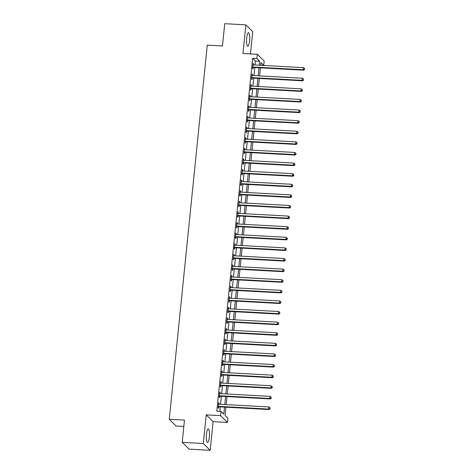 <?xml version="1.0" encoding="UTF-8"?>
<svg xmlns="http://www.w3.org/2000/svg" width="474" height="474" viewBox="0 0 474 474"><rect width="100%" height="100%" fill="white"/><g stroke="black" fill="none" stroke-linecap="round" stroke-linejoin="round"><path stroke-width="0.71" d="M209.354 437.093A6.778 1.558 93.1 0 0 208.276 428.893A6.778 1.558 93.1 0 0 206.457 434.225A6.778 1.558 93.1 0 0 207.535 442.432A6.778 1.558 93.1 0 0 209.354 437.093M249.597 40.924A6.778 1.558 93.1 0 0 248.518 32.724A6.778 1.558 93.1 0 0 246.699 38.056A6.778 1.558 93.1 0 0 247.778 46.262A6.778 1.558 93.1 0 0 249.597 40.924M225.956 407.184L225.114 415.455L227.899 418.21L227.473 422.453L220.594 415.657L221.026 411.414L223.811 414.169L224.528 407.107M213.11 421.67L206.231 414.869L203.322 443.504L182.206 442.349L189.085 449.145L210.201 450.3L213.11 421.67L227.473 422.453M183.817 426.47L176.138 426.049L169.265 419.253L207.262 45.137L222.466 45.966L224.729 23.7L245.852 24.855L242.943 53.485L257.299 54.267L264.178 61.063L263.745 65.305L260.961 62.55L260.682 65.299M250.468 53.894L252.725 31.651L245.852 24.855M260.694 65.139L263.745 65.305M203.322 443.504L210.201 450.3M255.036 64.991L255.433 61.033L252.648 58.278L216.802 411.183L221.026 411.414M219.853 411.349L220.303 406.876M220.564 404.322L221.382 396.27M221.642 393.716L222.46 385.664M222.721 383.111L223.538 375.064M223.799 372.511L224.617 364.459M224.872 361.905L225.689 353.853M225.95 351.299L226.768 343.247M227.028 340.699L227.846 332.647M228.107 330.094L228.924 322.042M229.185 319.488L230.003 311.436M230.257 308.882L231.075 300.836M231.336 298.282L232.153 290.23M232.414 287.677L233.232 279.624M233.492 277.071L234.31 269.019M234.571 266.471L235.388 258.419M235.643 255.865L236.461 247.813M236.722 245.259L237.539 237.207M237.8 234.654L238.618 226.608M238.878 224.054L239.696 216.002M239.951 213.448L240.774 205.396M241.029 202.842L241.847 194.79M242.107 192.243L242.925 184.19M243.186 181.637L244.003 173.585M244.264 171.031L245.082 162.979M245.336 160.425L246.154 152.373M246.415 149.825L247.232 141.773M247.493 139.22L248.311 131.168M248.572 128.614L249.389 120.562M249.65 118.014L250.468 109.962M250.722 107.408L251.54 99.356M251.801 96.803L252.618 88.751M252.879 86.197L253.697 78.145M253.957 75.597L254.775 67.545M253.454 64.902L253.566 63.854L253.098 63.392L252.583 68.481L253.045 68.943L253.187 67.563M252.381 75.508L252.488 74.454L252.02 73.997L251.504 79.087L251.967 79.549L252.109 78.169M251.303 86.114L251.41 85.059L250.947 84.603L250.426 89.693L250.894 90.149L251.03 88.768M250.225 96.72L250.331 95.665L249.869 95.203L249.348 100.292L249.816 100.755L249.958 99.374M249.146 107.32L249.253 106.271L248.791 105.809L248.275 110.898L248.737 111.36L248.88 109.98M248.074 117.925L248.18 116.871L247.712 116.414L247.197 121.504L247.659 121.96L247.801 120.58M246.995 128.531L247.102 127.476L246.634 127.02L246.119 132.11L246.587 132.566L246.723 131.185M245.917 139.131L246.024 138.082L245.562 137.62L245.04 142.71L245.508 143.172L245.645 141.791M244.839 149.737L244.945 148.682L244.483 148.226L243.962 153.315L244.43 153.777L244.572 152.397M243.76 160.342L243.867 159.288L243.405 158.831L242.889 163.921L243.352 164.377L243.494 162.997M242.688 170.948L242.795 169.893L242.327 169.431L241.811 174.521L242.273 174.983L242.415 173.603M241.61 181.548L241.716 180.499L241.248 180.037L240.733 185.127L241.201 185.589L241.337 184.208M240.531 192.154L240.638 191.099L240.176 190.643L239.654 195.732L240.122 196.189L240.259 194.808M239.453 202.759L239.56 201.705L239.097 201.249L238.582 206.338L239.044 206.794L239.186 205.414M238.375 213.359L238.481 212.311L238.019 211.848L237.504 216.938L237.966 217.4L238.108 216.02M237.302 223.965L237.409 222.91L236.941 222.454L236.425 227.544L236.887 228.006L237.03 226.625M236.224 234.571L236.33 233.516L235.862 233.06L235.347 238.149L235.815 238.606L235.951 237.225M235.145 245.177L235.252 244.122L234.79 243.66L234.269 248.749L234.737 249.211L234.873 247.831M234.067 255.776L234.174 254.728L233.712 254.265L233.196 259.355L233.658 259.817L233.801 258.437M232.989 266.382L233.095 265.327L232.633 264.871L232.118 269.961L232.58 270.417L232.722 269.042M231.916 276.988L232.023 275.933L231.555 275.477L231.039 280.567L231.502 281.023L231.644 279.642M230.838 287.594L230.945 286.539L230.477 286.077L229.961 291.166L230.429 291.629L230.565 290.248M229.76 298.193L229.866 297.145L229.404 296.683L228.883 301.772L229.351 302.234L229.487 300.854M228.681 308.799L228.788 307.745L228.326 307.288L227.81 312.378L228.272 312.834L228.415 311.454M227.603 319.405L227.716 318.35L227.247 317.888L226.732 322.978L227.194 323.44L227.336 322.059M226.531 330.005L226.637 328.956L226.169 328.494L225.654 333.583L226.116 334.046L226.258 332.665M225.452 340.61L225.559 339.556L225.091 339.1L224.575 344.189L225.043 344.645L225.18 343.271M224.374 351.216L224.48 350.162L224.018 349.705L223.497 354.795L223.965 355.251L224.107 353.871M223.295 361.822L223.402 360.767L222.94 360.305L222.424 365.395L222.887 365.857L223.029 364.476M222.217 372.422L222.33 371.373L221.862 370.911L221.346 376.001L221.808 376.463L221.951 375.082M221.145 383.028L221.251 381.973L220.783 381.517L220.268 386.606L220.73 387.062L220.872 385.682M220.066 393.633L220.173 392.579L219.711 392.116L219.189 397.212L219.658 397.668L219.794 396.288M218.988 404.233L219.095 403.184L218.633 402.722L218.111 407.812L218.579 408.274L218.721 406.893M206.231 414.869L220.594 415.657M252.648 58.278L256.872 58.509L257.299 54.267M182.206 442.349L184.469 420.083L169.265 419.253M260.422 67.853L259.604 75.905M259.343 78.453L258.526 86.505M258.265 89.059L257.447 97.111M257.192 99.664L256.375 107.717M256.114 110.27L255.296 118.322M255.036 120.87L254.218 128.922M253.957 131.476L253.14 139.528M252.879 142.082L252.061 150.134M251.807 152.687L250.989 160.733M250.728 163.287L249.911 171.339M249.65 173.893L248.832 181.945M248.572 184.499L247.754 192.551M247.493 195.098L246.676 203.15M246.421 205.704L245.603 213.756M245.342 216.31L244.525 224.362M244.264 226.916L243.446 234.962M243.186 237.515L242.368 245.568M242.113 248.121L241.29 256.173M241.035 258.727L240.217 266.779M239.957 269.327L239.139 277.379M238.878 279.933L238.061 287.985M237.8 290.538L236.982 298.59M236.727 301.144L235.91 309.19M235.649 311.744L234.831 319.796M234.571 322.35L233.753 330.402M233.492 332.955L232.675 341.007M232.414 343.555L231.596 351.607M231.342 354.161L230.524 362.213M230.263 364.767L229.446 372.819M229.185 375.372L228.367 383.425M228.107 385.972L227.289 394.024M227.028 396.578L226.211 404.63M259.254 65.222L259.657 61.265L256.872 58.509M224.789 404.553L225.606 396.501M225.867 393.947L226.685 385.895M226.945 383.342L227.763 375.289M228.018 372.742L228.835 364.69M229.096 362.136L229.914 354.084M230.174 351.53L230.992 343.478M231.253 340.93L232.07 332.878M232.331 330.325L233.149 322.273M233.404 319.719L234.221 311.667M234.482 309.113L235.3 301.061M235.56 298.513L236.378 290.461M236.639 287.908L237.456 279.856M237.717 277.302L238.535 269.25M238.789 266.702L239.607 258.65M239.868 256.096L240.685 248.044M240.946 245.491L241.764 237.438M242.024 234.885L242.842 226.833M243.103 224.285L243.92 216.233M244.175 213.679L244.993 205.627M245.254 203.073L246.071 195.021M246.332 192.468L247.15 184.422M247.41 181.868L248.228 173.816M248.483 171.262L249.306 163.21M249.561 160.656L250.379 152.604M250.639 150.057L251.457 142.004M251.718 139.451L252.535 131.399M252.796 128.845L253.614 120.793M253.868 118.239L254.686 110.193M254.947 107.639L255.764 99.587M256.025 97.034L256.843 88.982M257.104 86.428L257.921 78.376M258.182 75.828L259 67.776M255.433 61.033L259.657 61.265M253.057 63.824L253.566 63.854M251.978 74.43L252.488 74.454M250.9 85.03L251.41 85.059M249.822 95.635L250.331 95.665M248.749 106.241L249.253 106.271M247.671 116.847L248.18 116.871M246.593 127.447L247.102 127.476M245.514 138.053L246.024 138.082M244.436 148.658L244.945 148.682M243.363 159.264L243.867 159.288M242.285 169.864L242.795 169.893M241.207 180.47L241.716 180.499M240.128 191.075L240.638 191.099M239.05 201.675L239.56 201.705M237.978 212.281L238.481 212.311M236.899 222.887L237.409 222.91M235.821 233.492L236.33 233.516M234.743 244.092L235.252 244.122M233.664 254.698L234.174 254.728M232.592 265.304L233.095 265.327M231.513 275.904L232.023 275.933M230.435 286.509L230.945 286.539M229.357 297.115L229.866 297.145M228.278 307.721L228.788 307.745M227.206 318.321L227.716 318.35M226.128 328.926L226.637 328.956M225.049 339.532L225.559 339.556M223.971 350.132L224.48 350.162M222.899 360.738L223.402 360.767M221.82 371.343L222.33 371.373M220.742 381.949L221.251 381.973M219.663 392.549L220.173 392.579M218.585 403.155L219.095 403.184M253.157 67.024L253.62 67.48L303.627 70.211L303.164 69.749L253.157 67.024A0.871 0.83 -45.3 0 0 252.832 67.065L252.719 67.101M304.462 69.311L304.551 68.463L304.462 69.311L303.164 69.749L303.378 67.628L253.371 64.902A0.871 0.83 -45.3 0 1 253.063 64.82L252.956 64.772M253.62 67.48A0.871 0.83 -45.3 0 0 253.3 67.527L252.66 67.741M303.627 70.211L304.652 69.494M304.551 68.463L303.378 67.628M252.079 77.623L252.541 78.086L302.548 80.811L302.086 80.355L252.079 77.623A0.871 0.83 -45.3 0 0 251.759 77.671L251.647 77.706M303.39 79.916L303.473 79.069L303.39 79.916L302.086 80.355L302.299 78.234L252.292 75.502A0.871 0.83 -45.3 0 1 251.984 75.425L251.884 75.378M252.541 78.086A0.871 0.83 -45.3 0 0 252.221 78.127L251.581 78.346M302.548 80.811L303.573 80.1M303.473 79.069L302.299 78.234M251.001 88.229L251.463 88.691L301.476 91.417L301.008 90.961L251.001 88.229A0.871 0.83 -45.3 0 0 250.681 88.271L250.568 88.312M302.311 90.522L302.394 89.669L302.311 90.522L301.008 90.961L301.221 88.839L251.214 86.108A0.871 0.83 -45.3 0 1 250.906 86.031L250.805 85.984M251.463 88.691A0.871 0.83 -45.3 0 0 251.143 88.733L250.503 88.946M301.476 91.417L302.495 90.706M302.394 89.669L301.221 88.839M249.922 98.835L250.391 99.291L300.398 102.023L299.929 101.56L249.922 98.835A0.871 0.83 -45.3 0 0 249.602 98.876L249.49 98.918M301.233 101.122L301.322 100.275L301.233 101.122L299.929 101.56L300.149 99.439L250.142 96.714A0.871 0.83 -45.3 0 1 249.828 96.637L249.727 96.583M250.391 99.291A0.871 0.83 -45.3 0 0 250.065 99.339L249.425 99.552M300.398 102.023L301.417 101.306M301.322 100.275L300.149 99.439M248.844 109.435L249.312 109.897L299.319 112.628L298.857 112.166L248.844 109.435A0.871 0.83 -45.3 0 0 248.524 109.482L248.412 109.518M300.155 111.728L300.243 110.88L300.155 111.728L298.857 112.166L299.07 110.045L249.063 107.32A0.871 0.83 -45.3 0 1 248.755 107.237L248.649 107.189M249.312 109.897A0.871 0.83 -45.3 0 0 248.992 109.938L248.346 110.158M299.319 112.628L300.344 111.911M300.243 110.88L299.07 110.045M247.772 120.041L248.234 120.503L298.241 123.228L297.779 122.772L247.772 120.041A0.871 0.83 -45.3 0 0 247.446 120.088L247.339 120.123M299.082 122.333L299.165 121.486L299.082 122.333L297.779 122.772L297.992 120.651L247.985 117.919A0.871 0.83 -45.3 0 1 247.677 117.842L247.57 117.795M248.234 120.503A0.871 0.83 -45.3 0 0 247.914 120.544L247.274 120.757M298.241 123.228L299.266 122.517M299.165 121.486L297.992 120.651M246.693 130.646L247.155 131.102L297.162 133.834L296.7 133.378L246.693 130.646A0.871 0.83 -45.3 0 0 246.373 130.688L246.261 130.729M298.004 132.939L298.087 132.086L298.004 132.939L296.7 133.378L296.914 131.257L246.907 128.525A0.871 0.83 -45.3 0 1 246.599 128.448L246.498 128.395M247.155 131.102A0.871 0.83 -45.3 0 0 246.836 131.15L246.196 131.363M297.162 133.834L298.187 133.123M298.087 132.086L296.914 131.257M245.615 141.252L246.077 141.708L296.09 144.44L295.622 143.978L245.615 141.252A0.871 0.83 -45.3 0 0 245.295 141.293L245.182 141.329M296.925 143.539L297.008 142.692L296.925 143.539L295.622 143.978L295.841 141.856L245.828 139.131A0.871 0.83 -45.3 0 1 245.52 139.048L245.419 139.001M246.077 141.708A0.871 0.83 -45.3 0 0 245.757 141.756L245.117 141.969M296.09 144.44L297.109 143.723M297.008 142.692L295.841 141.856M244.537 151.852L245.005 152.314L295.012 155.039L294.544 154.583L244.537 151.852A0.871 0.83 -45.3 0 0 244.217 151.899L244.104 151.935M295.847 154.145L295.936 153.298L295.847 154.145L294.544 154.583L294.763 152.462L244.756 149.731A0.871 0.83 -45.3 0 1 244.442 149.654L244.341 149.606M245.005 152.314A0.871 0.83 -45.3 0 0 244.679 152.355L244.039 152.575M295.012 155.039L296.037 154.328M295.936 153.298L294.763 152.462M243.458 162.458L243.926 162.92L293.933 165.645L293.471 165.189L243.458 162.458A0.871 0.83 -45.3 0 0 243.138 162.505L243.026 162.541M294.769 164.751L294.858 163.897L294.769 164.751L293.471 165.189L293.684 163.068L243.677 160.336A0.871 0.83 -45.3 0 1 243.369 160.259L243.263 160.212M243.926 162.92A0.871 0.83 -45.3 0 0 243.606 162.961L242.961 163.174M293.933 165.645L294.958 164.934M294.858 163.897L293.684 163.068M242.386 173.063L242.848 173.52L292.855 176.251L292.393 175.789L242.386 173.063A0.871 0.83 -45.3 0 0 242.06 173.105L241.953 173.146M293.696 175.35L293.779 174.503L293.696 175.35L292.393 175.789L292.606 173.668L242.599 170.942A0.871 0.83 -45.3 0 1 242.291 170.865L242.19 170.812M242.848 173.52A0.871 0.83 -45.3 0 0 242.528 173.567L241.888 173.78M292.855 176.251L293.88 175.534M293.779 174.503L292.606 173.668M241.307 183.663L241.77 184.125L291.777 186.857L291.314 186.395L241.307 183.663A0.871 0.83 -45.3 0 0 240.988 183.711L240.875 183.746M292.618 185.956L292.701 185.109L292.618 185.956L291.314 186.395L291.528 184.273L241.521 181.548A0.871 0.83 -45.3 0 1 241.213 181.465L241.112 181.418M241.77 184.125A0.871 0.83 -45.3 0 0 241.45 184.167L240.81 184.386M291.777 186.857L292.802 186.14M292.701 185.109L291.528 184.273M240.229 194.269L240.691 194.731L290.704 197.457L290.236 197L240.229 194.269A0.871 0.83 -45.3 0 0 239.909 194.316L239.797 194.352M291.54 196.562L291.629 195.715L291.54 196.562L290.236 197L290.455 194.879L240.442 192.148A0.871 0.83 -45.3 0 1 240.134 192.071L240.034 192.023M240.691 194.731A0.871 0.83 -45.3 0 0 240.371 194.773L239.731 194.986M290.704 197.457L291.723 196.746M291.629 195.715L290.455 194.879M239.151 204.875L239.619 205.331L289.626 208.062L289.158 207.606L239.151 204.875A0.871 0.83 -45.3 0 0 238.831 204.916L238.718 204.958M290.461 207.168L290.55 206.314L290.461 207.168L289.158 207.606L289.377 205.485L239.37 202.754A0.871 0.83 -45.3 0 1 239.056 202.676L238.955 202.623M239.619 205.331A0.871 0.83 -45.3 0 0 239.293 205.378L238.653 205.592M289.626 208.062L290.651 207.351M290.55 206.314L289.377 205.485M238.072 215.48L238.541 215.937L288.548 218.668L288.085 218.206L238.072 215.48A0.871 0.83 -45.3 0 0 237.752 215.522L237.64 215.557M289.383 217.767L289.472 216.92L289.383 217.767L288.085 218.206L288.299 216.085L238.292 213.359A0.871 0.83 -45.3 0 1 237.984 213.276L237.877 213.229M238.541 215.937A0.871 0.83 -45.3 0 0 238.221 215.984L237.575 216.197M288.548 218.668L289.573 217.951M289.472 216.92L288.299 216.085M237 226.08L237.462 226.542L287.469 229.274L287.007 228.812L237 226.08A0.871 0.83 -45.3 0 0 236.674 226.128L236.567 226.163M288.311 228.373L288.393 227.526L288.311 228.373L287.007 228.812L287.22 226.691L237.213 223.959A0.871 0.83 -45.3 0 1 236.905 223.882L236.804 223.835M237.462 226.542A0.871 0.83 -45.3 0 0 237.142 226.584L236.502 226.803M287.469 229.274L288.494 228.557M288.393 227.526L287.22 226.691M235.922 236.686L236.384 237.148L286.391 239.874L285.929 239.417L235.922 236.686A0.871 0.83 -45.3 0 0 235.602 236.733L235.489 236.769M287.232 238.979L287.315 238.132L287.232 238.979L285.929 239.417L286.142 237.296L236.135 234.565A0.871 0.83 -45.3 0 1 235.827 234.488L235.726 234.44M236.384 237.148A0.871 0.83 -45.3 0 0 236.064 237.19L235.424 237.403M286.391 239.874L287.416 239.163M287.315 238.132L286.142 237.296M234.843 247.292L235.311 247.748L285.318 250.479L284.85 250.017L234.843 247.292A0.871 0.83 -45.3 0 0 234.523 247.333L234.411 247.375M286.154 249.579L286.243 248.732L286.154 249.579L284.85 250.017L285.07 247.896L235.057 245.171A0.871 0.83 -45.3 0 1 234.749 245.094L234.648 245.04M235.311 247.748A0.871 0.83 -45.3 0 0 234.986 247.795L234.346 248.009M285.318 250.479L286.337 249.762M286.243 248.732L285.07 247.896M233.765 257.897L234.233 258.354L284.24 261.085L283.772 260.623L233.765 257.897A0.871 0.83 -45.3 0 0 233.445 257.939L233.332 257.974M285.075 260.185L285.164 259.337L285.075 260.185L283.772 260.623L283.991 258.502L233.984 255.776A0.871 0.83 -45.3 0 1 233.67 255.693L233.569 255.646M234.233 258.354A0.871 0.83 -45.3 0 0 233.907 258.395L233.267 258.614M284.24 261.085L285.265 260.368M285.164 259.337L283.991 258.502M232.693 268.497L233.155 268.959L283.162 271.685L282.7 271.229L232.693 268.497A0.871 0.83 -45.3 0 0 232.367 268.545L232.254 268.58M283.997 270.79L284.086 269.943L283.997 270.79L282.7 271.229L282.913 269.108L232.906 266.376A0.871 0.83 -45.3 0 1 232.598 266.299L232.491 266.252M233.155 268.959A0.871 0.83 -45.3 0 0 232.835 269.001L232.195 269.22M283.162 271.685L284.187 270.974M284.086 269.943L282.913 269.108M231.614 279.103L232.076 279.559L282.083 282.291L281.621 281.834L231.614 279.103A0.871 0.83 -45.3 0 0 231.288 279.145L231.182 279.186M282.925 281.396L283.008 280.543L282.925 281.396L281.621 281.834L281.834 279.713L231.827 276.982A0.871 0.83 -45.3 0 1 231.519 276.905L231.419 276.852M232.076 279.559A0.871 0.83 -45.3 0 0 231.756 279.607L231.116 279.82M282.083 282.291L283.108 281.58M283.008 280.543L281.834 279.713M230.536 289.709L230.998 290.165L281.011 292.896L280.543 292.434L230.536 289.709A0.871 0.83 -45.3 0 0 230.216 289.75L230.103 289.786M281.846 291.996L281.929 291.149L281.846 291.996L280.543 292.434L280.756 290.313L230.749 287.588A0.871 0.83 -45.3 0 1 230.441 287.505L230.34 287.457M230.998 290.165A0.871 0.83 -45.3 0 0 230.678 290.212L230.038 290.426M281.011 292.896L282.03 292.18M281.929 291.149L280.756 290.313M229.457 300.309L229.926 300.771L279.933 303.502L279.464 303.04L229.457 300.309A0.871 0.83 -45.3 0 0 229.138 300.356L229.025 300.392M280.768 302.602L280.857 301.754L280.768 302.602L279.464 303.04L279.684 300.919L229.671 298.187A0.871 0.83 -45.3 0 1 229.363 298.11L229.262 298.063M229.926 300.771A0.871 0.83 -45.3 0 0 229.6 300.812L228.96 301.031M279.933 303.502L280.952 302.785M280.857 301.754L279.684 300.919M228.379 310.914L228.847 311.377L278.854 314.102L278.386 313.646L228.379 310.914A0.871 0.83 -45.3 0 0 228.059 310.962L227.947 310.997M279.69 313.207L279.779 312.36L279.69 313.207L278.386 313.646L278.605 311.525L228.598 308.793A0.871 0.83 -45.3 0 1 228.29 308.716L228.184 308.669M228.847 311.377A0.871 0.83 -45.3 0 0 228.527 311.418L227.881 311.631M278.854 314.102L279.879 313.391M279.779 312.36L278.605 311.525M227.307 321.52L227.769 321.976L277.776 324.708L277.314 324.246L227.307 321.52A0.871 0.83 -45.3 0 0 226.981 321.562L226.868 321.603M278.611 323.807L278.7 322.96L278.611 323.807L277.314 324.246L277.527 322.124L227.52 319.399A0.871 0.83 -45.3 0 1 227.212 319.322L227.105 319.269M227.769 321.976A0.871 0.83 -45.3 0 0 227.449 322.024L226.809 322.237M277.776 324.708L278.801 323.991M278.7 322.96L277.527 322.124M226.228 332.126L226.691 332.582L276.697 335.314L276.235 334.851L226.228 332.126A0.871 0.83 -45.3 0 0 225.902 332.167L225.796 332.203M277.539 334.413L277.622 333.566L277.539 334.413L276.235 334.851L276.449 332.73L226.442 330.005A0.871 0.83 -45.3 0 1 226.134 329.922L226.033 329.874M226.691 332.582A0.871 0.83 -45.3 0 0 226.371 332.63L225.731 332.843M276.697 335.314L277.723 334.597M277.622 333.566L276.449 332.73M225.15 342.726L225.612 343.188L275.625 345.913L275.157 345.457L225.15 342.726A0.871 0.83 -45.3 0 0 224.83 342.773L224.717 342.809M276.461 345.019L276.543 344.171L276.461 345.019L275.157 345.457L275.37 343.336L225.363 340.605A0.871 0.83 -45.3 0 1 225.055 340.528L224.954 340.48M225.612 343.188A0.871 0.83 -45.3 0 0 225.292 343.229L224.652 343.449M275.625 345.913L276.644 345.202M276.543 344.171L275.37 343.336M224.072 353.331L224.54 353.788L274.547 356.519L274.079 356.063L224.072 353.331A0.871 0.83 -45.3 0 0 223.752 353.373L223.639 353.414M275.382 355.624L275.471 354.771L275.382 355.624L274.079 356.063L274.298 353.942L224.291 351.21A0.871 0.83 -45.3 0 1 223.977 351.133L223.876 351.08M224.54 353.788A0.871 0.83 -45.3 0 0 224.214 353.835L223.574 354.048M274.547 356.519L275.566 355.808M275.471 354.771L274.298 353.942M222.993 363.937L223.461 364.393L273.468 367.125L273.006 366.663L222.993 363.937A0.871 0.83 -45.3 0 0 222.673 363.979L222.561 364.014M274.304 366.224L274.393 365.377L274.304 366.224L273.006 366.663L273.22 364.542L223.213 361.816A0.871 0.83 -45.3 0 1 222.904 361.733L222.798 361.686M223.461 364.393A0.871 0.83 -45.3 0 0 223.141 364.441L222.496 364.654M273.468 367.125L274.493 366.408M274.393 365.377L273.22 364.542M221.921 374.537L222.383 374.999L272.39 377.731L271.928 377.268L221.921 374.537A0.871 0.83 -45.3 0 0 221.595 374.584L221.488 374.62M273.231 376.83L273.314 375.983L273.231 376.83L271.928 377.268L272.141 375.147L222.134 372.416A0.871 0.83 -45.3 0 1 221.826 372.339L221.719 372.291M222.383 374.999A0.871 0.83 -45.3 0 0 222.063 375.041L221.423 375.26M272.39 377.731L273.415 377.014M273.314 375.983L272.141 375.147M220.843 385.143L221.305 385.605L271.312 388.33L270.85 387.874L220.843 385.143A0.871 0.83 -45.3 0 0 220.523 385.19L220.41 385.226M272.153 387.436L272.236 386.588L272.153 387.436L270.85 387.874L271.063 385.753L221.056 383.022A0.871 0.83 -45.3 0 1 220.748 382.945L220.647 382.897M221.305 385.605A0.871 0.83 -45.3 0 0 220.985 385.646L220.345 385.86M271.312 388.33L272.337 387.619M272.236 386.588L271.063 385.753M219.764 395.749L220.226 396.205L270.239 398.936L269.771 398.474L219.764 395.749A0.871 0.83 -45.3 0 0 219.444 395.79L219.332 395.831M271.075 398.036L271.158 397.188L271.075 398.036L269.771 398.474L269.984 396.359L219.977 393.627A0.871 0.83 -45.3 0 1 219.669 393.55L219.569 393.497M220.226 396.205A0.871 0.83 -45.3 0 0 219.906 396.252L219.266 396.465M270.239 398.936L271.258 398.219M271.158 397.188L269.984 396.359M218.686 406.354L219.154 406.811L269.161 409.542L268.693 409.08L218.686 406.354A0.871 0.83 -45.3 0 0 218.366 406.396L218.253 406.431M269.996 408.641L270.085 407.794L269.996 408.641L268.693 409.08L268.912 406.959L218.905 404.233A0.871 0.83 -45.3 0 1 218.591 404.15L218.49 404.103M219.154 406.811A0.871 0.83 -45.3 0 0 218.828 406.858L218.188 407.071M269.161 409.542L270.18 408.825M270.085 407.794L268.912 406.959M252.832 67.065L253.3 67.527M251.759 77.671L252.221 78.127M250.681 88.271L251.143 88.733M249.602 98.876L250.065 99.339M248.524 109.482L248.992 109.938M247.446 120.088L247.914 120.544M246.373 130.688L246.836 131.15M245.295 141.293L245.757 141.756M244.217 151.899L244.679 152.355M243.138 162.505L243.606 162.961M242.06 173.105L242.528 173.567M240.988 183.711L241.45 184.167M239.909 194.316L240.371 194.773M238.831 204.916L239.293 205.378M237.752 215.522L238.221 215.984M236.674 226.128L237.142 226.584M235.602 236.733L236.064 237.19M234.523 247.333L234.986 247.795M233.445 257.939L233.907 258.395M232.367 268.545L232.835 269.001M231.288 279.145L231.756 279.607M230.216 289.75L230.678 290.212M229.138 300.356L229.6 300.812M228.059 310.962L228.527 311.418M226.981 321.562L227.449 322.024M225.902 332.167L226.371 332.63M224.83 342.773L225.292 343.229M223.752 353.373L224.214 353.835M222.673 363.979L223.141 364.441M221.595 374.584L222.063 375.041M220.523 385.19L220.985 385.646M219.444 395.79L219.906 396.252M218.366 406.396L218.828 406.858"/></g></svg>
